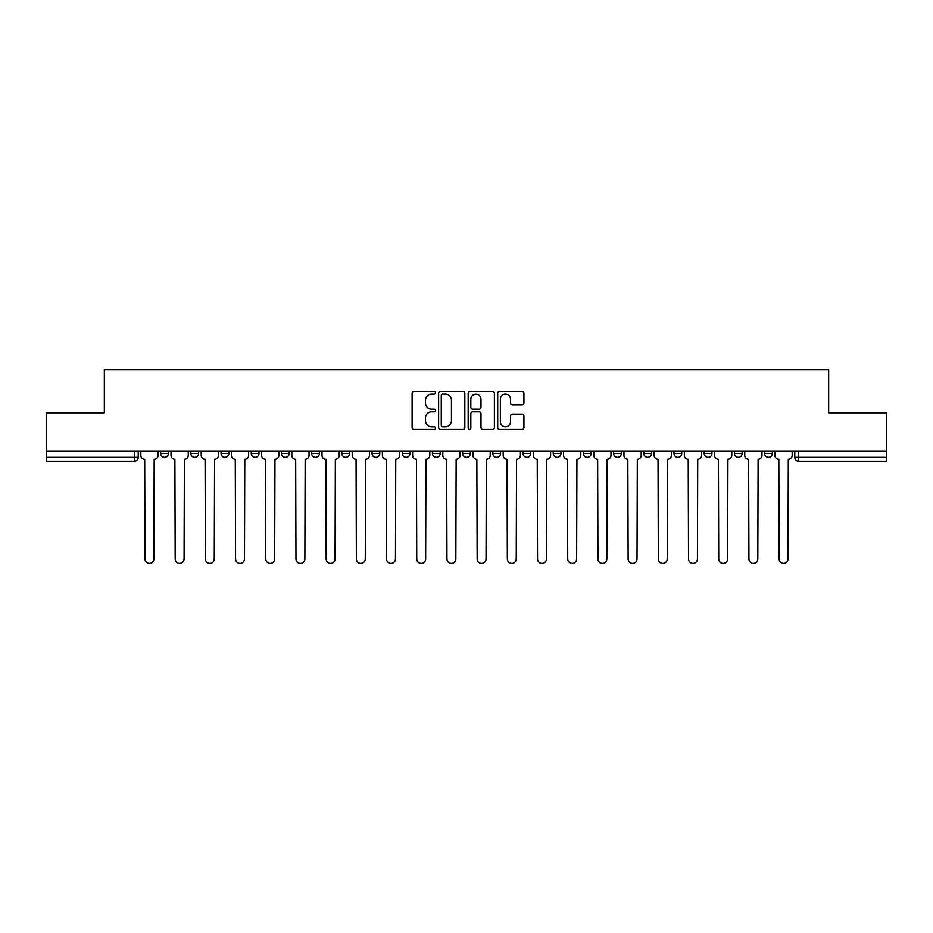 <?xml version="1.0" encoding="UTF-8"?>
<svg xmlns="http://www.w3.org/2000/svg" width="933" height="933" viewBox="0 0 933 933"><rect width="100%" height="100%" fill="white"/><g stroke="black" fill="none" stroke-linecap="round" stroke-linejoin="round"><path stroke-width="1.4" d="M435.524 392.793A1.33 1.33 0 0 0 434.195 391.463L414.007 391.463A1.901 1.901 0 0 0 412.118 393.364L412.118 427.559A1.901 1.901 0 0 0 414.007 429.46L434.195 429.46A1.33 1.33 0 0 0 435.524 428.13A1.33 1.33 0 0 0 434.195 426.801L431.582 426.801A6.076 6.076 0 0 1 425.506 420.725L425.506 417.867A6.076 6.076 0 0 1 431.582 411.791L434.195 411.791A1.33 1.33 0 0 0 435.524 410.462A1.33 1.33 0 0 0 434.195 409.132L431.582 409.132A6.076 6.076 0 0 1 425.506 403.056L425.506 400.199A6.076 6.076 0 0 1 431.582 394.123L434.195 394.123A1.33 1.33 0 0 0 435.524 392.793M764.594 453.438L764.594 451.304L764.594 453.438A3.872 3.872 0 0 0 768.465 457.31A3.872 3.872 0 0 1 764.594 453.438L772.337 453.438A3.872 3.872 0 0 1 768.465 457.31A3.872 3.872 0 0 0 772.337 453.438L772.337 451.304L772.337 453.438M492.822 451.304L492.822 453.438L500.566 453.438A3.872 3.872 0 0 1 496.694 457.31A3.872 3.872 0 0 1 492.822 453.438L492.822 451.304M402.24 451.304L402.24 453.438L409.984 453.438A3.872 3.872 0 0 1 406.112 457.31A3.872 3.872 0 0 1 402.24 453.438L402.24 451.304M341.84 451.304L341.84 453.438L349.583 453.438A3.872 3.872 0 0 1 345.711 457.31A3.872 3.872 0 0 1 341.84 453.438L341.84 451.304M311.645 451.304L311.645 453.438L319.389 453.438A3.872 3.872 0 0 1 315.517 457.31A3.872 3.872 0 0 1 311.645 453.438L311.645 451.304M251.257 451.304L251.257 453.438L258.989 453.438A3.872 3.872 0 0 1 255.129 457.31A3.872 3.872 0 0 1 251.257 453.438L251.257 451.304M522.025 404.852A1.901 1.901 0 0 0 523.926 402.963L523.926 393.364A1.901 1.901 0 0 0 522.025 391.463L499.61 391.463A1.901 1.901 0 0 0 497.709 393.364L497.709 427.559A1.901 1.901 0 0 0 499.61 429.46L522.025 429.46A1.901 1.901 0 0 0 523.926 427.559L523.926 415.966A1.901 1.901 0 0 0 522.025 414.077L512.427 414.077A1.901 1.901 0 0 0 510.538 415.966L510.538 421.716A5.085 5.085 0 0 1 505.453 426.801A5.085 5.085 0 0 1 500.368 421.716L500.368 399.207A5.085 5.085 0 0 1 505.453 394.123A5.085 5.085 0 0 1 510.538 399.207L510.538 402.963A1.901 1.901 0 0 0 512.427 404.852L522.025 404.852M46.65 451.304L46.65 412.783L104.333 412.783L104.333 369.62L828.667 369.62L828.667 412.783L886.35 412.783L886.35 451.304L46.65 451.304L46.65 457.31L138.212 457.31L138.212 451.304L138.212 457.31A3.872 3.872 0 0 1 134.34 461.182L46.65 461.182L46.65 457.31M464.832 393.364A1.901 1.901 0 0 0 462.943 391.463L440.516 391.463A1.901 1.901 0 0 0 438.615 393.364L438.615 427.559A1.901 1.901 0 0 0 440.516 429.46L462.943 429.46A1.901 1.901 0 0 0 464.832 427.559L464.832 393.364M470.057 391.463L492.484 391.463A1.901 1.901 0 0 1 494.385 393.364L494.385 427.559A1.901 1.901 0 0 1 492.484 429.46L482.886 429.46A1.901 1.901 0 0 1 480.985 427.559L480.985 413.692A1.901 1.901 0 0 0 479.084 411.791L472.728 411.791A1.901 1.901 0 0 0 470.827 413.692L470.827 428.13A1.33 1.33 0 0 1 469.497 429.46A1.33 1.33 0 0 1 468.168 428.13L468.168 393.364A1.901 1.901 0 0 1 470.057 391.463M794.788 451.304L794.788 457.31L886.35 457.31L886.35 461.182L798.66 461.182A3.872 3.872 0 0 1 794.788 457.31L794.788 451.304M886.35 451.304L886.35 457.31M734.399 451.304L734.399 453.438L742.143 453.438L742.143 451.304L742.143 453.438A3.872 3.872 0 0 1 738.271 457.31A3.872 3.872 0 0 1 734.399 453.438A3.872 3.872 0 0 0 738.271 457.31M711.949 453.438L711.949 451.304L711.949 453.438A3.872 3.872 0 0 1 708.077 457.31A3.872 3.872 0 0 1 704.205 453.438L711.949 453.438A3.872 3.872 0 0 1 708.077 457.31M704.205 451.304L704.205 453.438M681.743 451.304L681.743 453.438A3.872 3.872 0 0 1 677.871 457.31A3.872 3.872 0 0 1 674.011 453.438L681.743 453.438A3.872 3.872 0 0 1 677.871 457.31M674.011 451.304L674.011 453.438M651.549 451.304L651.549 453.438A3.872 3.872 0 0 1 647.677 457.31A3.872 3.872 0 0 1 643.805 453.438L651.549 453.438M643.805 451.304L643.805 453.438M621.355 451.304L621.355 453.438A3.872 3.872 0 0 1 617.483 457.31A3.872 3.872 0 0 1 613.611 453.438L621.355 453.438M613.611 451.304L613.611 453.438M591.16 451.304L591.16 453.438A3.872 3.872 0 0 1 587.289 457.31A3.872 3.872 0 0 1 583.417 453.438L591.16 453.438M583.417 451.304L583.417 453.438M560.966 451.304L560.966 453.438A3.872 3.872 0 0 1 557.094 457.31A3.872 3.872 0 0 1 553.222 453.438A3.872 3.872 0 0 0 557.094 457.31M553.222 451.304L553.222 453.438L560.966 453.438M530.76 451.304L530.76 453.438A3.872 3.872 0 0 1 526.888 457.31A3.872 3.872 0 0 1 523.016 453.438A3.872 3.872 0 0 0 526.888 457.31M523.016 451.304L523.016 453.438L530.76 453.438M500.566 451.304L500.566 453.438A3.872 3.872 0 0 1 496.694 457.31M470.372 451.304L470.372 453.438A3.872 3.872 0 0 1 466.5 457.31A3.872 3.872 0 0 1 462.628 453.438L470.372 453.438M462.628 451.304L462.628 453.438M440.178 451.304L440.178 453.438A3.872 3.872 0 0 1 436.306 457.31A3.872 3.872 0 0 1 432.434 453.438L440.178 453.438L440.178 451.304M432.434 451.304L432.434 453.438M409.984 451.304L409.984 453.438M379.778 451.304L379.778 453.438A3.872 3.872 0 0 1 375.906 457.31A3.872 3.872 0 0 1 372.034 453.438L379.778 453.438L379.778 451.304M372.034 451.304L372.034 453.438M349.583 451.304L349.583 453.438L349.583 451.304M319.389 453.438L319.389 451.304L319.389 453.438A3.872 3.872 0 0 1 315.517 457.31M289.195 451.304L289.195 453.438A3.872 3.872 0 0 1 285.323 457.31A3.872 3.872 0 0 1 281.451 453.438A3.872 3.872 0 0 0 285.323 457.31A3.872 3.872 0 0 0 289.195 453.438L289.195 451.304M281.451 451.304L281.451 453.438L289.195 453.438M258.989 451.304L258.989 453.438M228.795 451.304L228.795 453.438A3.872 3.872 0 0 1 224.923 457.31A3.872 3.872 0 0 1 221.051 453.438A3.872 3.872 0 0 0 224.923 457.31A3.872 3.872 0 0 0 228.795 453.438L221.051 453.438L221.051 451.304M190.857 451.304L190.857 453.438L198.601 453.438L198.601 451.304L198.601 453.438A3.872 3.872 0 0 1 194.729 457.31A3.872 3.872 0 0 1 190.857 453.438A3.872 3.872 0 0 0 194.729 457.31M160.663 451.304L160.663 453.438L168.406 453.438L168.406 451.304L168.406 453.438A3.872 3.872 0 0 1 164.535 457.31A3.872 3.872 0 0 1 160.663 453.438A3.872 3.872 0 0 0 164.535 457.31M134.34 451.304L134.34 461.182A3.872 3.872 0 0 0 138.212 457.31M442.604 394.123A1.33 1.33 0 0 0 441.274 395.452L441.274 425.471A1.33 1.33 0 0 0 442.604 426.801L445.368 426.801A6.076 6.076 0 0 0 451.444 420.725L451.444 400.199A6.076 6.076 0 0 0 445.368 394.123L442.604 394.123M480.985 399.301A5.085 5.085 0 0 0 475.9 394.216A5.085 5.085 0 0 0 470.827 399.301L470.827 407.231A1.901 1.901 0 0 0 472.728 409.132L479.084 409.132A1.901 1.901 0 0 0 480.985 407.231L480.985 399.301M140.825 451.304L140.825 455.374A3.872 3.872 0 0 0 144.697 459.246L144.988 558.925A4.455 4.455 0 0 0 149.432 563.38A4.455 4.455 0 0 0 153.887 558.925L154.178 459.246A3.872 3.872 0 0 0 158.05 455.374L158.05 451.304M171.019 451.304L171.019 455.374A3.872 3.872 0 0 0 174.891 459.246L175.182 558.925A4.455 4.455 0 0 0 179.626 563.38A4.455 4.455 0 0 0 184.081 558.925L184.372 459.246A3.872 3.872 0 0 0 188.244 455.374L188.244 451.304M201.213 451.304L201.213 455.374A3.872 3.872 0 0 0 205.085 459.246L205.377 558.925A4.455 4.455 0 0 0 209.832 563.38A4.455 4.455 0 0 0 214.275 558.925L214.567 459.246A3.872 3.872 0 0 0 218.439 455.374L218.439 451.304M231.407 451.304L231.407 455.374A3.872 3.872 0 0 0 235.279 459.246L235.571 558.925A4.455 4.455 0 0 0 240.026 563.38A4.455 4.455 0 0 0 244.481 558.925L244.773 459.246A3.872 3.872 0 0 0 248.644 455.374L248.644 451.304M261.613 451.304L261.613 455.374A3.872 3.872 0 0 0 265.473 459.246L265.765 558.925A4.455 4.455 0 0 0 270.22 563.38A4.455 4.455 0 0 0 274.675 558.925L274.967 459.246A3.872 3.872 0 0 0 278.839 455.374L278.839 451.304M291.807 451.304L291.807 455.374A3.872 3.872 0 0 0 295.679 459.246L295.971 558.925A4.455 4.455 0 0 0 300.414 563.38A4.455 4.455 0 0 0 304.869 558.925L305.161 459.246A3.872 3.872 0 0 0 309.033 455.374L309.033 451.304M322.002 451.304L322.002 455.374A3.872 3.872 0 0 0 325.874 459.246L326.165 558.925A4.455 4.455 0 0 0 330.62 563.38A4.455 4.455 0 0 0 335.064 558.925L335.355 459.246A3.872 3.872 0 0 0 339.227 455.374L339.227 451.304M352.196 451.304L352.196 455.374A3.872 3.872 0 0 0 356.068 459.246L356.359 558.925A4.455 4.455 0 0 0 360.814 563.38A4.455 4.455 0 0 0 365.269 558.925L365.549 459.246A3.872 3.872 0 0 0 369.421 455.374L369.421 451.304M382.39 451.304L382.39 455.374A3.872 3.872 0 0 0 386.262 459.246L386.554 558.925A4.455 4.455 0 0 0 391.009 563.38A4.455 4.455 0 0 0 395.464 558.925L395.755 459.246A3.872 3.872 0 0 0 399.627 455.374L399.627 451.304M412.596 451.304L412.596 455.374A3.872 3.872 0 0 0 416.468 459.246L416.748 558.925A4.455 4.455 0 0 0 421.203 563.38A4.455 4.455 0 0 0 425.658 558.925L425.949 459.246A3.872 3.872 0 0 0 429.821 455.374L429.821 451.304M442.79 451.304L442.79 455.374A3.872 3.872 0 0 0 446.662 459.246L446.954 558.925A4.455 4.455 0 0 0 451.397 563.38A4.455 4.455 0 0 0 455.852 558.925L456.144 459.246A3.872 3.872 0 0 0 460.016 455.374L460.016 451.304M472.984 451.304L472.984 455.374A3.872 3.872 0 0 0 476.856 459.246L477.148 558.925A4.455 4.455 0 0 0 481.603 563.38A4.455 4.455 0 0 0 486.046 558.925L486.338 459.246A3.872 3.872 0 0 0 490.21 455.374L490.21 451.304M503.179 451.304L503.179 455.374A3.872 3.872 0 0 0 507.051 459.246L507.342 558.925A4.455 4.455 0 0 0 511.797 563.38A4.455 4.455 0 0 0 516.252 558.925L516.532 459.246A3.872 3.872 0 0 0 520.404 455.374L520.404 451.304M533.373 451.304L533.373 455.374A3.872 3.872 0 0 0 537.245 459.246L537.536 558.925A4.455 4.455 0 0 0 541.991 563.38A4.455 4.455 0 0 0 546.446 558.925L546.738 459.246A3.872 3.872 0 0 0 550.61 455.374L550.61 451.304M563.579 451.304L563.579 455.374A3.872 3.872 0 0 0 567.451 459.246L567.731 558.925A4.455 4.455 0 0 0 572.186 563.38A4.455 4.455 0 0 0 576.641 558.925L576.932 459.246A3.872 3.872 0 0 0 580.804 455.374L580.804 451.304M593.773 451.304L593.773 455.374A3.872 3.872 0 0 0 597.645 459.246L597.936 558.925A4.455 4.455 0 0 0 602.38 563.38A4.455 4.455 0 0 0 606.835 558.925L607.126 459.246A3.872 3.872 0 0 0 610.998 455.374L610.998 451.304M623.967 451.304L623.967 455.374A3.872 3.872 0 0 0 627.839 459.246L628.131 558.925A4.455 4.455 0 0 0 632.586 563.38A4.455 4.455 0 0 0 637.029 558.925L637.321 459.246A3.872 3.872 0 0 0 641.193 455.374L641.193 451.304M654.161 451.304L654.161 455.374A3.872 3.872 0 0 0 658.033 459.246L658.325 558.925A4.455 4.455 0 0 0 662.78 563.38A4.455 4.455 0 0 0 667.235 558.925L667.527 459.246A3.872 3.872 0 0 0 671.387 455.374L671.387 451.304M684.356 451.304L684.356 455.374A3.872 3.872 0 0 0 688.227 459.246L688.519 558.925A4.455 4.455 0 0 0 692.974 563.38A4.455 4.455 0 0 0 697.429 558.925L697.721 459.246A3.872 3.872 0 0 0 701.593 455.374L701.593 451.304M714.561 451.304L714.561 455.374A3.872 3.872 0 0 0 718.433 459.246L718.725 558.925A4.455 4.455 0 0 0 723.168 563.38A4.455 4.455 0 0 0 727.623 558.925L727.915 459.246A3.872 3.872 0 0 0 731.787 455.374L731.787 451.304M744.756 451.304L744.756 455.374A3.872 3.872 0 0 0 748.628 459.246L748.919 558.925A4.455 4.455 0 0 0 753.374 563.38A4.455 4.455 0 0 0 757.818 558.925L758.109 459.246A3.872 3.872 0 0 0 761.981 455.374L761.981 451.304M774.95 451.304L774.95 455.374A3.872 3.872 0 0 0 778.822 459.246L779.113 558.925A4.455 4.455 0 0 0 783.568 563.38A4.455 4.455 0 0 0 788.012 558.925L788.303 459.246A3.872 3.872 0 0 0 792.175 455.374L792.175 451.304M798.66 451.304L798.66 461.182"/></g></svg>
